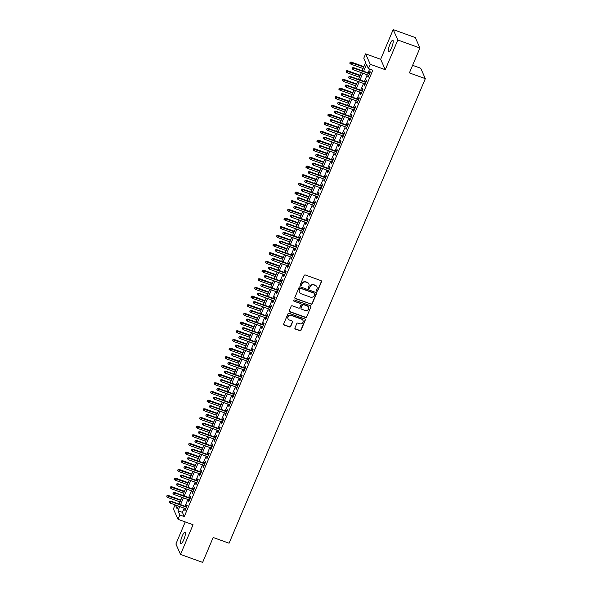 <?xml version="1.0" encoding="UTF-8"?>
<svg xmlns="http://www.w3.org/2000/svg" width="592" height="592" viewBox="0 0 592 592"><rect width="100%" height="100%" fill="white"/><g stroke="black" fill="none" stroke-linecap="round" stroke-linejoin="round"><path stroke-width="0.89" d="M316.809 291.205A0.666 0.629 156.1 0 0 317.675 290.835L321.493 281.792A0.947 0.895 156.1 0 0 320.982 280.63L305.354 274.991A0.947 0.895 156.1 0 0 304.125 275.532L300.307 284.567A0.666 0.629 156.1 0 0 300.662 285.388A0.666 0.629 156.1 0 0 301.52 285.011L302.016 283.842A3.034 2.871 156.1 0 1 305.946 282.118L307.248 282.591A3.034 2.871 156.1 0 1 308.876 286.313L308.38 287.483A0.666 0.629 156.1 0 0 308.735 288.297A0.666 0.629 156.1 0 0 309.594 287.919L310.09 286.75A3.034 2.871 156.1 0 1 314.019 285.033L315.321 285.499A3.034 2.871 156.1 0 1 316.949 289.222L316.454 290.391A0.666 0.629 156.1 0 0 316.809 291.205M316.417 290.731A0.666 0.629 156.1 0 0 317.549 290.554L321.367 281.511A0.947 0.895 156.1 0 0 321.412 280.963M300.262 284.907A0.666 0.629 156.1 0 0 301.395 284.73L302.016 283.842M308.336 287.823A0.666 0.629 156.1 0 0 309.468 287.638L310.09 286.75M183.764 539.749A6.179 1.399 -70.2 0 0 185.067 532.141A6.179 1.399 -70.2 0 0 182.166 536.152A6.179 1.399 -70.2 0 0 180.871 543.767A6.179 1.399 -70.2 0 0 183.764 539.749M391.541 47.878A6.179 1.399 -70.2 0 0 392.844 40.263A6.179 1.399 -70.2 0 0 389.943 44.274A6.179 1.399 -70.2 0 0 388.648 51.889A6.179 1.399 -70.2 0 0 391.541 47.878M294.934 327.953A0.947 0.895 156.1 0 0 295.445 329.115L299.833 330.699A0.947 0.895 156.1 0 0 301.062 330.158L305.302 320.117A0.947 0.895 156.1 0 0 304.791 318.955L289.162 313.323A0.947 0.895 156.1 0 0 287.934 313.856L283.694 323.898A0.947 0.895 156.1 0 0 284.204 325.06L289.495 326.969A0.947 0.895 156.1 0 0 290.724 326.436L292.544 322.137A0.947 0.895 156.1 0 0 292.034 320.975L289.407 320.028A2.538 2.405 156.1 0 1 288.585 316.113A2.538 2.405 156.1 0 1 291.331 315.477L301.617 319.184A2.538 2.405 156.1 0 1 302.438 323.099A2.538 2.405 156.1 0 1 299.693 323.735L297.983 323.121A0.947 0.895 156.1 0 0 296.755 323.654L294.934 327.953M184.179 508.151L182.403 512.354L184.275 516.579L179.85 514.981L178.022 519.317L173.397 508.905L175.099 504.88M419.928 47.989L397.817 40.012L393.192 29.6L415.31 37.577L419.928 47.989L409.405 72.905L425.33 78.647L229.082 543.219L213.164 537.484L202.634 562.4L180.523 554.423L193.059 524.741L178.022 519.317M393.192 29.6L380.656 59.289L385.274 69.701L397.817 40.012M385.274 69.701L370.237 64.276L368.409 68.613L366.529 64.387L363.629 71.262M184.275 516.579L372.827 70.204L368.409 68.613M311.007 304.236A0.947 0.895 156.1 0 0 312.236 303.703L316.476 293.662A0.947 0.895 156.1 0 0 315.965 292.5L300.336 286.861A0.947 0.895 156.1 0 0 299.108 287.401L294.868 297.436A0.947 0.895 156.1 0 0 295.378 298.605L310.881 303.955A0.947 0.895 156.1 0 0 312.11 303.415L316.35 293.38A0.947 0.895 156.1 0 0 316.402 292.825M310.889 306.893L306.649 316.927A0.947 0.895 156.1 0 1 305.42 317.467L289.791 311.829A0.947 0.895 156.1 0 1 289.281 310.667L291.094 306.375A0.947 0.895 156.1 0 1 292.322 305.835L298.664 308.121A0.947 0.895 156.1 0 0 299.892 307.581L301.091 304.732A0.947 0.895 156.1 0 0 300.588 303.57L293.987 301.187A0.666 0.629 156.1 0 1 293.773 300.166A0.666 0.629 156.1 0 1 294.49 299.996L310.378 305.724A0.947 0.895 156.1 0 1 310.889 306.893L306.649 316.927M185.229 521.915L175.898 544.011L180.523 554.423M368.35 75.184L367.765 76.56L368.076 77.263L370.274 72.069L369.963 71.366L369.164 73.253M364.687 83.849L364.102 85.233L364.42 85.936L366.618 80.734L366.3 80.031L365.501 81.925M361.024 92.522L360.447 93.899L360.757 94.602L362.955 89.399L362.644 88.696L361.845 90.591M357.368 101.188L356.784 102.564L357.094 103.267L359.292 98.065L358.981 97.362L358.182 99.256M353.705 109.853L353.121 111.229L353.431 111.94L355.629 106.738L355.318 106.035L354.519 107.922M350.042 118.518L349.458 119.902L349.776 120.605L351.974 115.403L351.655 114.7L350.856 116.594M346.379 127.191L345.802 128.568L346.113 129.271L348.311 124.068L348 123.365L347.201 125.26M342.724 135.857L342.139 137.233L342.45 137.936L344.648 132.741L344.337 132.031L343.538 133.925M339.061 144.522L338.476 145.906L338.787 146.609L340.985 141.407L340.674 140.704L339.875 142.591M335.398 153.187L334.813 154.571L335.131 155.274L337.322 150.072L337.011 149.369L336.212 151.263M331.735 161.86L331.157 163.237L331.468 163.94L333.666 158.737L333.348 158.034L332.549 159.929M328.079 170.526L327.494 171.902L327.805 172.605L330.003 167.41L329.692 166.707L328.893 168.594M324.416 179.191L323.831 180.575L324.142 181.278L326.34 176.076L326.029 175.373L325.23 177.267M320.753 187.864L320.168 189.24L320.487 189.943L322.677 184.741L322.366 184.038L321.567 185.932M317.09 196.529L316.513 197.906L316.824 198.609L319.021 193.406L318.703 192.703L317.904 194.598M313.434 205.195L312.85 206.571L313.161 207.281L315.358 202.079L315.048 201.376L314.248 203.263M309.771 213.86L309.187 215.244L309.498 215.947L311.695 210.745L311.385 210.042L310.585 211.936M306.108 222.533L305.524 223.909L305.835 224.612L308.032 219.41L307.722 218.707L306.922 220.601M302.445 231.198L301.861 232.575L302.179 233.278L304.377 228.083L304.059 227.372L303.259 229.267M298.782 239.864L298.205 241.247L298.516 241.95L300.714 236.748L300.403 236.045L299.604 237.932M295.127 248.529L294.542 249.913L294.853 250.616L297.051 245.414L296.74 244.711L295.941 246.605M291.464 257.202L290.879 258.578L291.19 259.281L293.388 254.079L293.077 253.376L292.278 255.27M287.801 265.867L287.216 267.244L287.534 267.947L289.732 262.752L289.414 262.049L288.615 263.936M284.138 274.533L283.561 275.916L283.871 276.619L286.069 271.417L285.758 270.714L284.959 272.609M280.482 283.205L279.898 284.582L280.208 285.285L282.406 280.083L282.095 279.38L281.296 281.274M276.819 291.871L276.235 293.247L276.545 293.95L278.743 288.748L278.432 288.045L277.633 289.939M273.156 300.536L272.572 301.913L272.89 302.623L275.08 297.421L274.769 296.718L273.97 298.605M269.493 309.202L268.916 310.585L269.227 311.288L271.425 306.086L271.106 305.383L270.307 307.278M265.838 317.874L265.253 319.251L265.564 319.954L267.762 314.752L267.451 314.049L266.652 315.943M262.175 326.54L261.59 327.916L261.901 328.619L264.099 323.424L263.788 322.714L262.989 324.608M258.512 335.205L257.927 336.589L258.245 337.292L260.436 332.09L260.125 331.387L259.326 333.274M254.849 343.871L254.271 345.254L254.582 345.957L256.78 340.755L256.462 340.052L255.663 341.947M251.193 352.543L250.608 353.92L250.919 354.623L253.117 349.421L252.806 348.718L252.007 350.612M247.53 361.209L246.945 362.585L247.256 363.288L249.454 358.093L249.143 357.39L248.344 359.277M243.867 369.874L243.282 371.258L243.593 371.961L245.791 366.759L245.48 366.056L244.681 367.95M240.204 378.547L239.619 379.923L239.938 380.626L242.135 375.424L241.817 374.721L241.018 376.616M236.541 387.212L235.964 388.589L236.275 389.292L238.472 384.09L238.162 383.387L237.362 385.281M232.885 395.878L232.301 397.254L232.612 397.965L234.809 392.762L234.499 392.059L233.699 393.946M229.222 404.543L228.638 405.927L228.949 406.63L231.146 401.428L230.836 400.725L230.036 402.619M225.559 413.216L224.975 414.592L225.293 415.295L227.491 410.093L227.173 409.39L226.373 411.285M221.896 421.881L221.319 423.258L221.63 423.961L223.828 418.766L223.517 418.056L222.718 419.95M218.241 430.547L217.656 431.931L217.967 432.634L220.165 427.431L219.854 426.728L219.055 428.615M214.578 439.212L213.993 440.596L214.304 441.299L216.502 436.097L216.191 435.394L215.392 437.288M210.915 447.885L210.33 449.261L210.648 449.964L212.839 444.762L212.528 444.059L211.729 445.954M207.252 456.55L206.675 457.927L206.985 458.63L209.183 453.435L208.865 452.732L208.066 454.619M203.596 465.216L203.012 466.6L203.322 467.303L205.52 462.1L205.209 461.397L204.41 463.292M199.933 473.889L199.349 475.265L199.659 475.968L201.857 470.766L201.546 470.063L200.747 471.957M196.27 482.554L195.686 483.93L196.004 484.633L198.194 479.431L197.883 478.728L197.084 480.623M192.607 491.219L192.03 492.596L192.341 493.306L194.539 488.104L194.22 487.401L193.421 489.288M188.952 499.885L188.367 501.269L188.678 501.972L190.876 496.769L190.565 496.066L189.766 497.961M369.652 69.064L368.054 72.853M367.24 74.784L364.391 81.518M363.577 83.45L360.728 90.191M359.914 92.115L357.072 98.857M356.258 100.788L353.409 107.522M352.595 109.453L349.746 116.187M348.932 118.119L346.083 124.86M345.269 126.784L342.428 133.526M341.606 135.457L338.765 142.191M337.951 144.122L335.102 150.864M334.288 152.788L331.439 159.529M330.625 161.461L327.783 168.195M326.962 170.126L324.12 176.86M323.306 178.791L320.457 185.533M319.643 187.457L316.794 194.198M315.98 196.13L313.138 202.864M312.317 204.795L309.475 211.529M308.661 213.46L305.812 220.202M304.998 222.126L302.149 228.867M301.335 230.799L298.486 237.533M297.672 239.464L294.831 246.205M294.017 248.129L291.168 254.871M290.354 256.802L287.505 263.536M286.691 265.468L283.842 272.202M283.028 274.133L280.186 280.874M279.365 282.798L276.523 289.54M275.709 291.471L272.86 298.205M272.046 300.137L269.197 306.871M268.383 308.802L265.542 315.543M264.72 317.467L261.879 324.209M261.065 326.14L258.216 332.874M257.402 334.806L254.553 341.547M253.739 343.471L250.897 350.212M250.076 352.144L247.234 358.878M246.42 360.809L243.571 367.543M242.757 369.475L239.908 376.216M239.094 378.14L236.245 384.881M235.431 386.813L232.589 393.547M231.775 395.478L228.926 402.212M228.112 404.144L225.263 410.885M224.449 412.809L221.6 419.55M220.786 421.482L217.945 428.216M217.123 430.147L214.282 436.889M213.468 438.813L210.619 445.554M209.805 447.485L206.956 454.219M206.142 456.151L203.3 462.885M202.479 464.816L199.637 471.558M198.823 473.482L195.974 480.223M195.16 482.154L192.311 488.888M191.497 490.82L188.656 497.554M187.834 499.485L184.993 506.227M185.289 508.558L184.704 509.934L185.015 510.637L187.213 505.435L186.902 504.732L186.103 506.626M425.33 78.647L420.705 68.235L412.609 65.32M362.149 70.722L365.656 62.419L363.784 58.194L365.612 53.865L370.237 64.276M380.656 59.289L365.612 53.865M179.753 506.56L177.977 510.763L179.85 514.981M362.815 73.186L359.973 79.927M359.152 81.859L356.31 88.593M355.496 90.524L352.647 97.258M351.833 99.19L348.984 105.931M348.17 107.855L345.321 114.596M344.507 116.528L341.665 123.262M340.851 125.193L338.002 131.935M337.188 133.859L334.339 140.6M333.525 142.531L330.676 149.265M329.862 151.197L327.021 157.931M326.199 159.862L323.358 166.604M322.544 168.528L319.695 175.269M318.881 177.2L316.032 183.934M315.218 185.866L312.376 192.6M311.555 194.531L308.713 201.273M307.899 203.197L305.05 209.938M304.236 211.869L301.387 218.603M300.573 220.535L297.732 227.269M296.91 229.2L294.069 235.942M293.255 237.873L290.406 244.607M289.592 246.538L286.743 253.272M285.929 255.204L283.08 261.945M282.266 263.869L279.424 270.611M278.61 272.542L275.761 279.276M274.947 281.207L272.098 287.941M271.284 289.873L268.435 296.614M267.621 298.538L264.779 305.28M263.958 307.211L261.116 313.945M260.302 315.876L257.453 322.61M256.639 324.542L253.79 331.283M252.976 333.215L250.135 339.949M249.313 341.88L246.472 348.614M245.658 350.545L242.809 357.287M241.995 359.211L239.146 365.952M238.332 367.884L235.49 374.618M234.669 376.549L231.827 383.283M231.013 385.214L228.164 391.956M227.35 393.88L224.501 400.621M223.687 402.553L220.838 409.287M220.024 411.218L217.183 417.952M216.369 419.883L213.52 426.625M212.706 428.556L209.857 435.29M209.043 437.222L206.194 443.956M205.38 445.887L202.538 452.628M201.717 454.552L198.875 461.294M198.061 463.225L195.212 469.959M194.398 471.891L191.549 478.625M190.735 480.556L187.893 487.297M187.072 489.221L184.23 495.963M183.416 497.894L180.567 504.628M175.417 504.998L177.104 508.794L178.273 506.027M179.087 504.095L181.929 497.361M182.75 495.43L185.592 488.689M186.406 486.757L189.255 480.023M190.069 478.092L192.918 471.358M193.732 469.426L196.581 462.685M197.395 460.761L200.237 454.02M201.051 452.088L203.9 445.354M204.714 443.423L207.563 436.689M208.377 434.757L211.226 428.016M212.04 426.092L214.881 419.351M215.703 417.419L218.544 410.685M219.358 408.754L222.207 402.02M223.021 400.088L225.87 393.347M226.684 391.416L229.526 384.682M230.347 382.75L233.189 376.016M234.003 374.085L236.852 367.343M237.666 365.419L240.515 358.678M241.329 356.747L244.17 350.013M244.992 348.081L247.833 341.347M248.647 339.416L251.496 332.674M252.31 330.75L255.159 324.009M255.973 322.078L258.822 315.344M259.636 313.412L262.478 306.678M263.292 304.747L266.141 298.005M266.955 296.081L269.804 289.34M270.618 287.409L273.467 280.675M274.281 278.743L277.123 272.002M277.944 270.078L280.786 263.336M281.6 261.405L284.449 254.671M285.263 252.74L288.112 246.006M288.926 244.074L291.767 237.333M292.589 235.409L295.43 228.667M296.244 226.736L299.093 220.002M299.907 218.071L302.756 211.337M303.57 209.405L306.412 202.664M307.233 200.74L310.075 193.998M310.889 192.067L313.738 185.333M314.552 183.402L317.401 176.66M318.215 174.736L321.064 167.995M321.878 166.063L324.719 159.329M325.533 157.398L328.382 150.664M329.196 148.733L332.045 141.991M332.859 140.067L335.708 133.326M336.522 131.394L339.364 124.66M340.185 122.729L343.027 115.995M343.841 114.064L346.69 107.322M347.504 105.398L350.353 98.657M351.167 96.725L354.009 89.991M354.83 88.06L357.672 81.319M358.486 79.395L361.335 72.653M182.403 512.354L177.977 510.763M367.765 76.56L368.298 76.753M364.102 85.233L364.635 85.418M360.447 93.899L360.972 94.091M356.784 102.564L357.309 102.756M353.121 111.229L353.653 111.422M349.458 119.902L349.99 120.087M345.802 128.568L346.327 128.76M342.139 137.233L342.664 137.425M338.476 145.906L339.009 146.091M334.813 154.571L335.346 154.764M331.157 163.237L331.683 163.429M327.494 171.902L328.02 172.094M323.831 180.575L324.364 180.76M320.168 189.24L320.701 189.433M316.513 197.906L317.038 198.098M312.85 206.571L313.375 206.763M309.187 215.244L309.72 215.429M305.524 223.909L306.057 224.102M301.861 232.575L302.394 232.767M298.205 241.247L298.731 241.432M294.542 249.913L295.068 250.105M290.879 258.578L291.412 258.771M287.216 267.244L287.749 267.436M283.561 275.916L284.086 276.101M279.898 284.582L280.423 284.774M276.235 293.247L276.767 293.44M272.572 301.913L273.104 302.105M268.916 310.585L269.441 310.77M265.253 319.251L265.778 319.443M261.59 327.916L262.123 328.109M257.927 336.589L258.46 336.774M254.271 345.254L254.797 345.447M250.608 353.92L251.134 354.112M246.945 362.585L247.478 362.778M243.282 371.258L243.815 371.443M239.619 379.923L240.152 380.116M235.964 388.589L236.489 388.781M232.301 397.254L232.826 397.447M228.638 405.927L229.171 406.112M224.975 414.592L225.508 414.785M221.319 423.258L221.845 423.45M217.656 431.931L218.182 432.116M213.993 440.596L214.526 440.788M210.33 449.261L210.863 449.454M206.675 457.927L207.2 458.119M203.012 466.6L203.537 466.785M199.349 475.265L199.881 475.457M195.686 483.93L196.218 484.123M192.03 492.596L192.555 492.788M188.367 501.269L188.892 501.454M184.704 509.934L185.237 510.126M316.875 286.854A3.034 2.871 156.1 0 0 315.196 285.218L315.321 285.499M309.964 286.469A3.034 2.871 156.1 0 1 313.893 284.752L315.196 285.218M308.802 283.938A3.034 2.871 156.1 0 0 307.122 282.31L307.248 282.591M301.89 283.561A3.034 2.871 156.1 0 1 305.82 281.836L307.122 282.31M294.823 297.991A0.947 0.895 156.1 0 0 295.253 298.324L310.881 303.955M314.863 294.157A0.666 0.629 156.1 0 0 314.507 293.343L300.788 288.4A0.666 0.629 156.1 0 0 299.929 288.77L299.411 290.006A3.034 2.871 156.1 0 0 301.039 293.728L310.415 297.11A3.034 2.871 156.1 0 0 314.345 295.393L314.863 294.157M314.781 293.536A0.666 0.629 156.1 0 0 314.382 293.062L314.507 293.343M299.36 292.1A3.034 2.871 156.1 0 1 299.286 289.725L299.804 288.489A0.666 0.629 156.1 0 1 300.662 288.119L314.382 293.062M289.236 311.222A0.947 0.895 156.1 0 0 289.666 311.547L305.294 317.186A0.947 0.895 156.1 0 0 306.523 316.646M301.017 303.896A0.947 0.895 156.1 0 0 300.462 303.289L293.987 301.187M305.243 310.489A2.538 2.405 156.1 0 0 308.521 307.189A2.538 2.405 156.1 0 0 307.167 305.938L303.541 304.628A0.947 0.895 156.1 0 0 302.312 305.169L301.106 308.018A0.947 0.895 156.1 0 0 301.617 309.187L305.243 310.489M308.454 307.048A2.538 2.405 156.1 0 0 307.041 305.657L307.167 305.938M301.062 308.573A0.947 0.895 156.1 0 1 300.98 307.736L302.186 304.887A0.947 0.895 156.1 0 1 303.415 304.347L307.041 305.657M310.763 306.612A0.947 0.895 156.1 0 0 310.815 306.057M302.904 320.294A2.538 2.405 156.1 0 0 301.491 318.903L301.617 319.184M287.993 318.637A2.538 2.405 156.1 0 1 291.205 315.196L301.491 318.903M283.649 324.446A0.947 0.895 156.1 0 0 284.079 324.779L289.377 326.688A0.947 0.895 156.1 0 0 290.605 326.155L292.418 321.856A0.947 0.895 156.1 0 0 292.463 321.301M294.89 328.501A0.947 0.895 156.1 0 0 295.319 328.834L299.707 330.417A0.947 0.895 156.1 0 0 300.936 329.877L305.176 319.835A0.947 0.895 156.1 0 0 305.22 319.288M350.101 62.145L349.857 63.292L350.101 62.145L351.345 62.101L351.574 62.611L350.915 64.165L363.066 68.554M350.227 62.426L363.725 66.992M351.345 62.101L363.88 66.622M350.915 64.165L349.857 63.292M369.697 73.445L353.846 67.732L354.068 68.235L369.541 73.815M352.728 68.058L352.358 68.924L352.728 68.058L354.068 68.235L353.409 69.797L368.875 75.376M353.846 67.732L352.603 67.777M352.358 68.924L353.409 69.797M346.438 70.811L346.202 71.965L346.438 70.811L347.689 70.766L347.911 71.277L347.252 72.838L359.403 77.219M346.564 71.092L360.062 75.658M347.689 70.766L360.225 75.288M347.252 72.838L346.202 71.965M342.775 79.483L342.539 80.63L342.775 79.483L344.026 79.439L344.248 79.942L343.589 81.504L355.748 85.884M342.901 79.765L356.406 84.323M344.026 79.439L356.562 83.953M343.589 81.504L342.539 80.63M339.12 88.149L338.876 89.296L339.12 88.149L340.363 88.104L340.585 88.608L339.926 90.169L352.085 94.55M339.246 88.43L352.743 92.996M340.363 88.104L352.899 92.626M339.926 90.169L338.876 89.296M335.457 96.814L335.213 97.961L335.457 96.814L336.7 96.77L336.929 97.28L336.271 98.834L348.422 103.223M335.583 97.095L349.08 101.661M336.7 96.77L349.236 101.291M336.271 98.834L335.213 97.961M366.034 82.11L350.183 76.398L350.412 76.908L365.878 82.48M349.065 76.723L348.695 77.589L349.065 76.723L350.412 76.908L349.754 78.462L365.22 84.042M350.183 76.398L348.94 76.442M348.695 77.589L349.754 78.462M362.371 90.783L346.527 85.063L346.749 85.574L362.215 91.146M345.402 85.389L345.04 86.262L345.402 85.389L346.749 85.574L346.091 87.135L361.557 92.707M346.527 85.063L345.277 85.107M345.04 86.262L346.091 87.135M358.708 99.449L342.864 93.736L343.086 94.239L358.552 99.819M341.739 94.061L341.377 94.927L341.739 94.061L343.086 94.239L342.428 95.8L357.894 101.38M342.864 93.736L341.614 93.78M341.377 94.927L342.428 95.8M355.052 108.114L339.201 102.401L339.423 102.904L354.889 108.484M338.076 102.727L337.714 103.593L338.076 102.727L339.423 102.904L338.765 104.466L354.231 110.045M339.201 102.401L337.958 102.446M337.714 103.593L338.765 104.466M331.794 105.48L331.557 106.634L331.794 105.48L333.044 105.435L333.266 105.946L332.608 107.507L344.759 111.888M331.92 105.768L345.417 110.327M333.044 105.435L345.58 109.957M332.608 107.507L331.557 106.634M351.389 116.779L335.538 111.067L335.768 111.577L351.234 117.149M334.421 111.392L334.051 112.258L334.421 111.392L335.768 111.577L335.109 113.139L350.575 118.711M335.538 111.067L334.295 111.111M334.051 112.258L335.109 113.139M328.131 114.152L327.894 115.299L328.131 114.152L329.381 114.108L329.603 114.611L328.945 116.173L341.103 120.553M328.257 114.434L341.762 118.992M329.381 114.108L341.917 118.629M328.945 116.173L327.894 115.299M324.475 122.818L324.231 123.965L324.475 122.818L325.718 122.773L325.94 123.277L325.282 124.838L337.44 129.226M324.594 123.099L338.099 127.665M325.718 122.773L338.254 127.295M325.282 124.838L324.231 123.965M320.812 131.483L320.568 132.63L320.812 131.483L322.055 131.439L322.285 131.949L321.626 133.511L333.777 137.892M320.938 131.764L334.436 136.33M322.055 131.439L334.591 135.96M321.626 133.511L320.568 132.63M317.149 140.156L316.905 141.303L317.149 140.156L318.4 140.112L318.622 140.615L317.963 142.176L330.114 146.557M317.275 140.437L330.773 144.996M318.4 140.112L330.928 144.626M317.963 142.176L316.905 141.303M313.486 148.821L313.249 149.968L313.486 148.821L314.737 148.777L314.959 149.28L314.3 150.842L326.458 155.222M313.612 149.103L327.117 153.668M314.737 148.777L327.272 153.298M314.3 150.842L313.249 149.968M347.726 125.452L331.875 119.732L332.105 120.243L347.571 125.822M330.758 120.065L330.388 120.931L330.758 120.065L332.105 120.243L331.446 121.804L346.912 127.376M331.875 119.732L330.632 119.784M330.388 120.931L331.446 121.804M344.063 134.118L328.22 128.405L328.442 128.908L343.908 134.488M327.095 128.73L326.732 129.596L327.095 128.73L328.442 128.908L327.783 130.469L343.249 136.049M328.22 128.405L326.969 128.449M326.732 129.596L327.783 130.469M340.4 142.783L324.557 137.07L324.779 137.573L340.245 143.153M323.432 137.396L323.069 138.262L323.432 137.396L324.779 137.573L324.12 139.135L339.586 144.714M324.557 137.07L323.313 137.115M323.069 138.262L324.12 139.135M336.744 151.448L320.894 145.736L321.123 146.246L336.589 151.818M319.776 146.061L319.406 146.927L319.776 146.061L321.123 146.246L320.464 147.808L335.93 153.38M320.894 145.736L319.65 145.78M319.406 146.927L320.464 147.808M333.081 160.121L317.231 154.408L317.46 154.912L332.926 160.491M316.113 154.734L315.743 155.6L316.113 154.734L317.46 154.912L316.801 156.473L332.267 162.045M317.231 154.408L315.987 154.453M315.743 155.6L316.801 156.473M309.831 157.487L309.586 158.634L309.831 157.487L311.074 157.442L311.296 157.953L310.637 159.507L322.795 163.895M309.949 157.768L323.454 162.334M311.074 157.442L323.609 161.964M310.637 159.507L309.586 158.634M329.418 168.787L313.575 163.074L313.797 163.577L329.263 169.157M312.45 163.399L312.088 164.265L312.45 163.399L313.797 163.577L313.138 165.138L328.604 170.718M313.575 163.074L312.324 163.118M312.088 164.265L313.138 165.138M306.168 166.152L305.923 167.307L306.168 166.152L307.411 166.108L307.64 166.618L306.982 168.18L319.132 172.561M306.293 166.433L319.791 170.999M307.411 166.108L319.946 170.629M306.982 168.18L305.923 167.307M325.755 177.452L309.912 171.739L310.134 172.25L325.6 177.822M308.787 172.065L308.425 172.931L308.787 172.065L310.134 172.25L309.475 173.804L324.941 179.383M309.912 171.739L308.661 171.784M308.425 172.931L309.475 173.804M302.505 174.825L302.26 175.972L302.505 174.825L303.748 174.781L303.977 175.284L303.319 176.845L315.469 181.226M302.63 175.106L316.128 179.665M303.748 174.781L316.283 179.295M303.319 176.845L302.26 175.972M322.1 186.125L306.249 180.405L306.478 180.915L321.944 186.487M305.132 180.73L304.762 181.603L305.132 180.73L306.478 180.915L305.812 182.477L321.286 188.049M306.249 180.405L305.006 180.449M304.762 181.603L305.812 182.477M298.842 183.49L298.605 184.637L298.842 183.49L300.092 183.446L300.314 183.949L299.656 185.511L311.806 189.891M298.967 183.772L312.472 188.337M300.092 183.446L312.628 187.967M299.656 185.511L298.605 184.637M318.437 194.79L302.586 189.077L302.815 189.581L318.281 195.16M301.469 189.403L301.099 190.269L301.469 189.403L302.815 189.581L302.157 191.142L317.623 196.722M302.586 189.077L301.343 189.122M301.099 190.269L302.157 191.142M295.179 192.156L294.942 193.303L295.179 192.156L296.429 192.111L296.651 192.622L295.993 194.176L308.151 198.564M295.304 192.437L308.809 197.003M296.429 192.111L308.965 196.633M295.993 194.176L294.942 193.303M314.774 203.456L298.93 197.743L299.152 198.246L314.618 203.826M297.806 198.068L297.443 198.934L297.806 198.068L299.152 198.246L298.494 199.807L313.96 205.387M298.93 197.743L297.68 197.787M297.443 198.934L298.494 199.807M291.523 200.821L291.279 201.976L291.523 200.821L292.766 200.777L292.996 201.287L292.33 202.849L304.488 207.23M291.649 201.11L305.146 205.668M292.766 200.777L305.302 205.298M292.33 202.849L291.279 201.976M311.111 212.121L295.267 206.408L295.489 206.919L310.955 212.491M294.143 206.734L293.78 207.6L294.143 206.734L295.489 206.919L294.831 208.473L310.297 214.052M295.267 206.408L294.017 206.453M293.78 207.6L294.831 208.473M287.86 209.494L287.616 210.641L287.86 209.494L289.103 209.45L289.333 209.953L288.674 211.514L300.825 215.895M287.986 209.775L301.483 214.334M289.103 209.45L301.639 213.971M288.674 211.514L287.616 210.641M284.197 218.159L283.96 219.306L284.197 218.159L285.448 218.115L285.67 218.618L285.011 220.18L297.162 224.568M284.323 218.441L297.82 223.006M285.448 218.115L297.983 222.636M285.011 220.18L283.96 219.306M280.534 226.825L280.297 227.972L280.534 226.825L281.785 226.78L282.007 227.291L281.348 228.852L293.506 233.233M280.66 227.106L294.165 231.672M281.785 226.78L294.32 231.302M281.348 228.852L280.297 227.972M276.878 235.498L276.634 236.645L276.878 235.498L278.122 235.453L278.344 235.956L277.685 237.518L289.843 241.899M277.004 235.779L290.502 240.337M278.122 235.453L290.657 239.967M277.685 237.518L276.634 236.645M273.215 244.163L272.971 245.31L273.215 244.163L274.459 244.119L274.688 244.622L274.029 246.183L286.18 250.564M273.341 244.444L286.839 249.01M274.459 244.119L286.994 248.64M274.029 246.183L272.971 245.31M269.552 252.828L269.316 253.975L269.552 252.828L270.803 252.784L271.025 253.295L270.366 254.849L282.517 259.237M269.678 253.11L283.176 257.675M270.803 252.784L283.339 257.305M270.366 254.849L269.316 253.975M265.889 261.494L265.653 262.648L265.889 261.494L267.14 261.449L267.362 261.96L266.703 263.521L278.862 267.902M266.015 261.775L279.52 266.341M267.14 261.449L279.676 265.971M266.703 263.521L265.653 262.648M262.234 270.167L261.99 271.314L262.234 270.167L263.477 270.122L263.699 270.625L263.04 272.187L275.199 276.568M262.352 270.448L275.857 275.006M263.477 270.122L276.013 274.636M263.04 272.187L261.99 271.314M258.571 278.832L258.327 279.979L258.571 278.832L259.814 278.788L260.043 279.291L259.385 280.852L271.536 285.233M258.697 279.113L272.194 283.679M259.814 278.788L272.35 283.309M259.385 280.852L258.327 279.979M254.908 287.497L254.664 288.644L254.908 287.497L256.158 287.453L256.38 287.964L255.722 289.518L267.873 293.906M255.034 287.779L268.531 292.344M256.158 287.453L268.687 291.974M255.722 289.518L254.664 288.644M251.245 296.163L251.008 297.317L251.245 296.163L252.495 296.118L252.717 296.629L252.059 298.19L264.217 302.571M251.371 296.451L264.876 301.01M252.495 296.118L265.031 300.64M252.059 298.19L251.008 297.317M247.589 304.836L247.345 305.983L247.589 304.836L248.832 304.791L249.054 305.294L248.396 306.856L260.554 311.237M247.708 305.117L261.213 309.675M248.832 304.791L261.368 309.313M248.396 306.856L247.345 305.983M243.926 313.501L243.682 314.648L243.926 313.501L245.169 313.457L245.399 313.96L244.74 315.521L256.891 319.909M244.052 313.782L257.55 318.348M245.169 313.457L257.705 317.978M244.74 315.521L243.682 314.648M240.263 322.166L240.019 323.313L240.263 322.166L241.506 322.122L241.736 322.633L241.077 324.194L253.228 328.575M240.389 322.448L253.887 327.013M241.506 322.122L254.042 326.643M241.077 324.194L240.019 323.313M236.6 330.839L236.363 331.986L236.6 330.839L237.851 330.795L238.073 331.298L237.414 332.859L249.565 337.24M236.726 331.12L250.231 335.679M237.851 330.795L250.386 335.309M237.414 332.859L236.363 331.986M232.937 339.505L232.7 340.652L232.937 339.505L234.188 339.46L234.41 339.963L233.751 341.525L245.909 345.906M233.063 339.786L246.568 344.352M234.188 339.46L246.723 343.982M233.751 341.525L232.7 340.652M229.282 348.17L229.037 349.317L229.282 348.17L230.525 348.126L230.754 348.636L230.088 350.19L242.246 354.578M229.407 348.451L242.905 353.017M230.525 348.126L243.06 352.647M230.088 350.19L229.037 349.317M225.619 356.835L225.374 357.99L225.619 356.835L226.862 356.791L227.091 357.302L226.433 358.863L238.583 363.244M225.744 357.117L239.242 361.682M226.862 356.791L239.397 361.312M226.433 358.863L225.374 357.99M307.455 220.794L291.604 215.074L291.826 215.584L307.3 221.164M290.487 215.407L290.117 216.272L290.487 215.407L291.826 215.584L291.168 217.146L306.634 222.718M291.604 215.074L290.361 215.125M290.117 216.272L291.168 217.146M303.792 229.459L287.941 223.746L288.171 224.25L303.637 229.829M286.824 224.072L286.454 224.938L286.824 224.072L288.171 224.25L287.512 225.811L302.978 231.391M287.941 223.746L286.698 223.791M286.454 224.938L287.512 225.811M300.129 238.125L284.286 232.412L284.508 232.915L299.974 238.495M283.161 232.737L282.798 233.603L283.161 232.737L284.508 232.915L283.849 234.476L299.315 240.056M284.286 232.412L283.035 232.456M282.798 233.603L283.849 234.476M296.466 246.79L280.623 241.077L280.845 241.588L296.311 247.16M279.498 241.403L279.135 242.269L279.498 241.403L280.845 241.588L280.186 243.149L295.652 248.721M280.623 241.077L279.372 241.122M279.135 242.269L280.186 243.149M292.811 255.463L276.96 249.75L277.182 250.253L292.648 255.833M275.835 250.076L275.472 250.941L275.835 250.076L277.182 250.253L276.523 251.815L291.989 257.387M276.96 249.75L275.717 249.794M275.472 250.941L276.523 251.815M289.148 264.128L273.297 258.415L273.526 258.919L288.992 264.498M272.179 258.741L271.809 259.607L272.179 258.741L273.526 258.919L272.868 260.48L288.334 266.06M273.297 258.415L272.054 258.46M271.809 259.607L272.868 260.48M285.485 272.794L269.634 267.081L269.863 267.591L285.329 273.164M268.516 267.406L268.146 268.272L268.516 267.406L269.863 267.591L269.205 269.145L284.671 274.725M269.634 267.081L268.391 267.125M268.146 268.272L269.205 269.145M281.822 281.466L265.978 275.746L266.2 276.257L281.666 281.829M264.853 276.072L264.491 276.945L264.853 276.072L266.2 276.257L265.542 277.818L281.008 283.39M265.978 275.746L264.728 275.791M264.491 276.945L265.542 277.818M278.159 290.132L262.315 284.419L262.537 284.922L278.003 290.502M261.19 284.745L260.828 285.61L261.19 284.745L262.537 284.922L261.879 286.484L277.345 292.063M262.315 284.419L261.072 284.463M260.828 285.61L261.879 286.484M274.503 298.797L258.652 293.084L258.882 293.588L274.348 299.167M257.535 293.41L257.165 294.276L257.535 293.41L258.882 293.588L258.223 295.149L273.689 300.729M258.652 293.084L257.409 293.129M257.165 294.276L258.223 295.149M270.84 307.463L254.989 301.75L255.219 302.26L270.685 307.833M253.872 302.075L253.502 302.941L253.872 302.075L255.219 302.26L254.56 303.814L270.026 309.394M254.989 301.75L253.746 301.794M253.502 302.941L254.56 303.814M267.177 316.135L251.334 310.415L251.556 310.926L267.022 316.505M250.209 310.748L249.846 311.614L250.209 310.748L251.556 310.926L250.897 312.487L266.363 318.059M251.334 310.415L250.083 310.467M249.846 311.614L250.897 312.487M263.514 324.801L247.671 319.088L247.893 319.591L263.359 325.171M246.546 319.414L246.183 320.279L246.546 319.414L247.893 319.591L247.234 321.153L262.7 326.732M247.671 319.088L246.42 319.132M246.183 320.279L247.234 321.153M259.858 333.466L244.008 327.753L244.237 328.257L259.703 333.836M242.89 328.079L242.52 328.945L242.89 328.079L244.237 328.257L243.571 329.818L259.044 335.398M244.008 327.753L242.764 327.798M242.52 328.945L243.571 329.818M256.195 342.132L240.345 336.419L240.574 336.929L256.04 342.502M239.227 336.744L238.857 337.61L239.227 336.744L240.574 336.929L239.915 338.491L255.381 344.063M240.345 336.419L239.101 336.463M238.857 337.61L239.915 338.491M252.532 350.804L236.689 345.092L236.911 345.595L252.377 351.174M235.564 345.417L235.202 346.283L235.564 345.417L236.911 345.595L236.252 347.156L251.718 352.728M236.689 345.092L235.438 345.136M235.202 346.283L236.252 347.156M248.869 359.47L233.026 353.757L233.248 354.26L248.714 359.84M231.901 354.083L231.539 354.948L231.901 354.083L233.248 354.26L232.589 355.822L248.055 361.401M233.026 353.757L231.775 353.801M231.539 354.948L232.589 355.822M245.214 368.135L229.363 362.422L229.585 362.933L245.058 368.505M228.246 362.748L227.876 363.614L228.246 362.748L229.585 362.933L228.926 364.487L244.392 370.067M229.363 362.422L228.12 362.467M227.876 363.614L228.926 364.487M221.956 365.508L221.719 366.655L221.956 365.508L223.206 365.464L223.428 365.967L222.77 367.528L234.92 371.909M222.081 365.789L235.579 370.348M223.206 365.464L235.742 369.978M222.77 367.528L221.719 366.655M218.293 374.174L218.056 375.321L218.293 374.174L219.543 374.129L219.765 374.632L219.107 376.194L231.265 380.575M218.418 374.455L231.923 379.021M219.543 374.129L232.079 378.651M219.107 376.194L218.056 375.321M214.637 382.839L214.393 383.986L214.637 382.839L215.88 382.795L216.102 383.305L215.444 384.859L227.602 389.247M214.763 383.12L228.26 387.686M215.88 382.795L228.416 387.316M215.444 384.859L214.393 383.986M210.974 391.504L210.73 392.659L210.974 391.504L212.217 391.46L212.447 391.971L211.788 393.532L223.939 397.913M211.1 391.793L224.597 396.351M212.217 391.46L224.753 395.981M211.788 393.532L210.73 392.659M207.311 400.177L207.074 401.324L207.311 400.177L208.562 400.133L208.784 400.636L208.125 402.197L220.276 406.578M207.437 400.458L220.934 405.017M208.562 400.133L221.097 404.654M208.125 402.197L207.074 401.324M203.648 408.843L203.411 409.99L203.648 408.843L204.899 408.798L205.121 409.301L204.462 410.863L216.62 415.251M203.774 409.124L217.279 413.69M204.899 408.798L217.434 413.32M204.462 410.863L203.411 409.99M199.992 417.508L199.748 418.655L199.992 417.508L201.236 417.464L201.458 417.974L200.799 419.536L212.957 423.916M200.111 417.789L213.616 422.355M201.236 417.464L213.771 421.985M200.799 419.536L199.748 418.655M196.329 426.181L196.085 427.328L196.329 426.181L197.573 426.136L197.802 426.64L197.143 428.201L209.294 432.582M196.455 426.462L209.953 431.02M197.573 426.136L210.108 430.65M197.143 428.201L196.085 427.328M192.666 434.846L192.422 435.993L192.666 434.846L193.917 434.802L194.139 435.305L193.48 436.866L205.631 441.247M192.792 435.127L206.29 439.693M193.917 434.802L206.445 439.323M193.48 436.866L192.422 435.993M189.003 443.512L188.767 444.659L189.003 443.512L190.254 443.467L190.476 443.978L189.817 445.532L201.976 449.92M189.129 443.793L202.634 448.359M190.254 443.467L202.79 447.989M189.817 445.532L188.767 444.659M241.551 376.808L225.7 371.088L225.929 371.598L241.395 377.171M224.583 371.413L224.213 372.287L224.583 371.413L225.929 371.598L225.271 373.16L240.737 378.732M225.7 371.088L224.457 371.132M224.213 372.287L225.271 373.16M237.888 385.473L222.044 379.761L222.266 380.264L237.732 385.843M220.92 380.086L220.557 380.952L220.92 380.086L222.266 380.264L221.608 381.825L237.074 387.405M222.044 379.761L220.794 379.805M220.557 380.952L221.608 381.825M234.225 394.139L218.381 388.426L218.603 388.929L234.069 394.509M217.257 388.752L216.894 389.617L217.257 388.752L218.603 388.929L217.945 390.491L233.411 396.07M218.381 388.426L217.131 388.47M216.894 389.617L217.945 390.491M230.569 402.804L214.718 397.091L214.94 397.602L230.406 403.174M213.594 397.417L213.231 398.283L213.594 397.417L214.94 397.602L214.282 399.156L229.748 404.736M214.718 397.091L213.475 397.136M213.231 398.283L214.282 399.156M226.906 411.477L211.055 405.757L211.285 406.267L226.751 411.847M209.938 406.09L209.568 406.956L209.938 406.09L211.285 406.267L210.626 407.829L226.092 413.401M211.055 405.757L209.812 405.801M209.568 406.956L210.626 407.829M223.243 420.142L207.392 414.43L207.622 414.933L223.088 420.512M206.275 414.755L205.905 415.621L206.275 414.755L207.622 414.933L206.963 416.494L222.429 422.074M207.392 414.43L206.149 414.474M205.905 415.621L206.963 416.494M219.58 428.808L203.737 423.095L203.959 423.598L219.425 429.178M202.612 423.421L202.249 424.286L202.612 423.421L203.959 423.598L203.3 425.16L218.766 430.739M203.737 423.095L202.486 423.139M202.249 424.286L203.3 425.16M215.917 437.473L200.074 431.76L200.296 432.271L215.762 437.843M198.949 432.086L198.586 432.952L198.949 432.086L200.296 432.271L199.637 433.832L215.103 439.405M200.074 431.76L198.831 431.805M198.586 432.952L199.637 433.832M212.262 446.146L196.411 440.433L196.64 440.936L212.106 446.516M195.293 440.759L194.923 441.625L195.293 440.759L196.64 440.936L195.982 442.498L211.448 448.07M196.411 440.433L195.168 440.478M194.923 441.625L195.982 442.498M208.599 454.811L192.748 449.099L192.977 449.602L208.443 455.181M191.63 449.424L191.26 450.29L191.63 449.424L192.977 449.602L192.319 451.163L207.785 456.743M192.748 449.099L191.505 449.143M191.26 450.29L192.319 451.163M185.348 452.177L185.104 453.331L185.348 452.177L186.591 452.133L186.813 452.643L186.154 454.205L198.313 458.585M185.466 452.458L198.971 457.024M186.591 452.133L199.127 456.654M186.154 454.205L185.104 453.331M204.936 463.477L189.092 457.764L189.314 458.275L204.78 463.847M187.967 458.09L187.605 458.955L187.967 458.09L189.314 458.275L188.656 459.829L204.122 465.408M189.092 457.764L187.842 457.808M187.605 458.955L188.656 459.829M181.685 460.85L181.441 461.997L181.685 460.85L182.928 460.805L183.157 461.309L182.499 462.87L194.65 467.251M181.811 461.131L195.308 465.689M182.928 460.805L195.464 465.319M182.499 462.87L181.441 461.997M178.022 469.515L177.778 470.662L178.022 469.515L179.265 469.471L179.494 469.974L178.836 471.535L190.987 475.916M178.148 469.796L191.645 474.362M179.265 469.471L191.801 473.992M178.836 471.535L177.778 470.662M174.359 478.181L174.122 479.328L174.359 478.181L175.609 478.136L175.831 478.647L175.173 480.201L187.324 484.589M174.485 478.462L187.99 483.028M175.609 478.136L188.145 482.658M175.173 480.201L174.122 479.328M170.696 486.846L170.459 488L170.696 486.846L171.946 486.802L172.168 487.312L171.51 488.874L183.668 493.254M170.822 487.135L184.327 491.693M171.946 486.802L184.482 491.323M171.51 488.874L170.459 488M167.04 495.519L166.796 496.666L167.04 495.519L168.283 495.474L168.513 495.978L167.847 497.539L180.005 501.92M167.166 495.8L180.664 500.358M168.283 495.474L180.819 499.996M167.847 497.539L166.796 496.666M201.273 472.15L185.429 466.429L185.651 466.94L201.117 472.512M184.304 466.755L183.942 467.628L184.304 466.755L185.651 466.94L184.993 468.501L200.459 474.074M185.429 466.429L184.179 466.474M183.942 467.628L184.993 468.501M197.617 480.815L181.766 475.102L181.996 475.605L197.462 481.185M180.649 475.428L180.279 476.294L180.649 475.428L181.996 475.605L181.33 477.167L196.803 482.746M181.766 475.102L180.523 475.147M180.279 476.294L181.33 477.167M193.954 489.48L178.103 483.768L178.333 484.271L193.799 489.85M176.986 484.093L176.616 484.959L176.986 484.093L178.333 484.271L177.674 485.832L193.14 491.412M178.103 483.768L176.86 483.812M176.616 484.959L177.674 485.832M190.291 498.146L174.448 492.433L174.67 492.944L190.136 498.516M173.323 492.759L172.96 493.624L173.323 492.759L174.67 492.944L174.011 494.498L189.477 500.077M174.448 492.433L173.197 492.477M172.96 493.624L174.011 494.498M186.628 506.819L170.785 501.098L171.007 501.609L186.473 507.189M169.66 501.431L169.297 502.297L169.66 501.431L171.007 501.609L170.348 503.17L185.814 508.743M170.785 501.098L169.534 501.143M169.297 502.297L170.348 503.17"/></g></svg>
